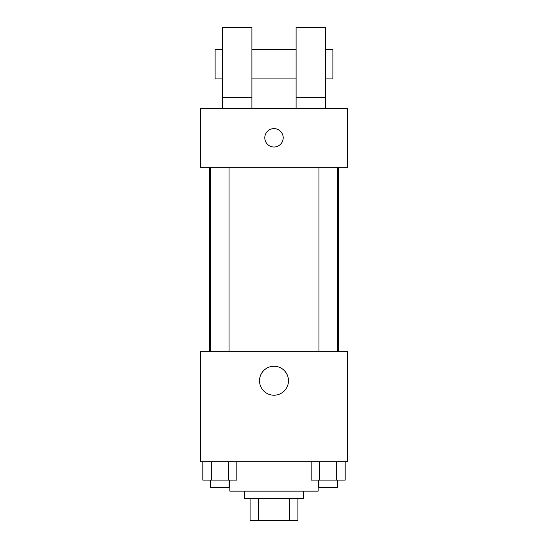 <?xml version="1.0" encoding="UTF-8"?>
<svg xmlns="http://www.w3.org/2000/svg" width="548" height="548" viewBox="0 0 548 548"><rect width="100%" height="100%" fill="white"/><g stroke="black" fill="none" stroke-linecap="round" stroke-linejoin="round"><path stroke-width="0.82" d="M289.495 498.516L289.495 520.6L250.073 520.6L250.073 498.516M289.495 520.6L297.927 520.6L297.927 498.516L297.927 520.6M303.448 491.152L303.448 498.516L244.552 498.516L244.552 491.152M258.505 498.516L258.505 520.6M229.831 480.117L229.831 491.152L318.169 491.152L318.169 480.117M347.61 461.711L200.39 461.711L200.39 351.295L347.61 351.295L347.61 461.711M288.474 380.737A14.474 14.474 0 0 1 266.76 393.272A14.474 14.474 0 0 1 266.76 368.201A14.474 14.474 0 0 1 288.474 380.737M338.486 167.263L338.486 351.295M318.977 351.295L318.977 167.263M229.023 167.263L229.023 351.295M347.61 167.263L200.39 167.263L200.39 108.374L347.61 108.374L347.61 167.263M274 128.616A9.2 9.2 0 0 1 281.967 142.418A9.2 9.2 0 0 1 266.033 142.418A9.2 9.2 0 0 1 274 128.616M222.474 108.374L222.474 27.4L251.916 27.4L251.916 108.374M251.916 78.926L296.084 78.926M296.084 108.374L296.084 27.4L325.526 27.4L325.526 108.374M325.526 78.926L332.889 78.926L332.889 49.484L325.526 49.484M222.474 49.484L215.111 49.484L215.111 78.926L222.474 78.926M222.474 97.332L251.916 97.332M296.084 97.332L325.526 97.332M345.178 461.711L345.178 480.117L311.182 480.117L311.182 461.711M336.678 461.711L336.678 480.117M319.676 461.711L319.676 480.117M337.383 480.117L337.383 487.473L318.977 487.473L318.977 480.117M236.818 461.711L236.818 480.117L202.822 480.117L202.822 461.711M228.324 461.711L228.324 480.117M211.323 461.711L211.323 480.117M229.023 480.117L229.023 487.473L210.617 487.473L210.617 480.117M209.514 167.263L209.514 351.295M337.383 351.295L337.383 167.263M210.617 167.263L210.617 351.295M251.916 49.484L296.084 49.484"/></g></svg>
